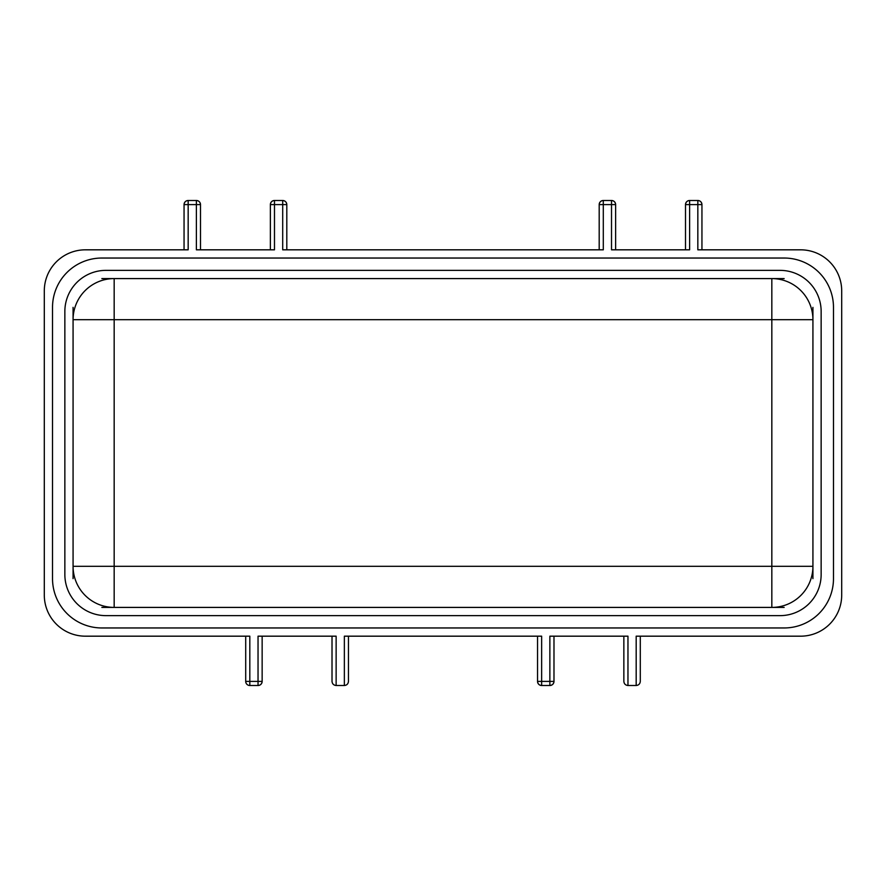 <?xml version="1.0" encoding="UTF-8"?>
<svg xmlns="http://www.w3.org/2000/svg" width="886" height="886" viewBox="0 0 886 886"><rect width="100%" height="100%" fill="white"/><g stroke="black" fill="none" stroke-linecap="round" stroke-linejoin="round"><path stroke-width="1.33" d="M553.983 636.181L553.983 681.4C553.717 683.881 552.343 685.243 549.863 685.509L541.645 685.509A4.109 4.109 0 0 1 537.536 681.4L537.536 636.181M262.145 636.181L262.145 681.4A4.109 4.109 0 0 1 258.036 685.509L249.819 685.509A4.109 4.109 0 0 1 245.71 681.4L245.71 636.181M348.464 636.181L348.464 681.4C348.198 683.881 346.836 685.243 344.355 685.509L344.355 636.181L541.645 636.181L541.645 681.4L549.863 681.4L549.863 636.181L627.964 636.181L627.964 685.509L636.181 685.509L636.181 636.181L800.601 636.181A41.099 41.099 0 0 0 841.7 595.082L841.7 290.918A41.099 41.099 0 0 0 800.601 249.819L697.836 249.819L697.836 204.6L689.618 204.6L689.618 200.491L697.836 200.491C700.317 200.757 701.69 202.119 701.945 204.6L701.945 249.819M685.509 249.819L685.509 204.6L689.618 204.6L689.618 249.819L611.517 249.819L611.517 204.6L603.3 204.6L603.3 249.819L282.7 249.819L282.7 204.6L274.483 204.6L274.483 200.491L282.7 200.491C285.181 200.757 286.543 202.119 286.809 204.6L286.809 249.819M270.363 249.819L270.363 204.6L274.483 204.6L274.483 249.819L196.382 249.819L196.382 204.6L188.164 204.6L188.164 249.819L85.399 249.819A41.099 41.099 0 0 0 44.3 290.918L44.3 595.082A41.099 41.099 0 0 0 85.399 636.181L249.819 636.181L249.819 681.4L258.036 681.4L258.036 636.181L336.137 636.181L336.137 685.509C333.657 685.243 332.283 683.881 332.017 681.4L332.017 636.181M348.464 681.4C348.198 683.881 346.836 685.243 344.355 685.509L336.137 685.509C333.657 685.243 332.283 683.881 332.017 681.4M833.482 578.636L833.482 307.364A49.328 49.328 0 0 0 784.154 258.036L101.846 258.036A49.328 49.328 0 0 0 52.518 307.364L52.518 578.636A49.328 49.328 0 0 0 101.846 627.964L784.154 627.964A49.328 49.328 0 0 0 833.482 578.636M821.145 574.527L821.145 311.473A41.099 41.099 0 0 0 780.045 270.363L105.955 270.363A41.099 41.099 0 0 0 64.855 311.473L64.855 574.527A41.099 41.099 0 0 0 105.955 615.637L780.045 615.637A41.099 41.099 0 0 0 821.145 574.527M101.846 278.592L114.172 278.592L114.172 319.691L73.073 319.691L73.073 566.309L771.828 566.309L771.828 319.691L114.172 319.691L114.172 607.408L771.828 607.408L771.828 566.309L812.927 566.309L812.927 319.691A41.099 41.099 0 0 0 771.828 278.592L114.172 278.592A41.099 41.099 0 0 0 73.073 319.691L73.073 307.364M812.927 578.636L812.927 566.309A41.099 41.099 0 0 1 771.828 607.408L784.154 607.408M101.846 607.408L114.172 607.408A41.099 41.099 0 0 1 73.073 566.309L73.073 578.636M599.191 249.819L599.191 204.6C599.457 202.119 600.819 200.757 603.3 200.491L611.517 200.491A4.109 4.109 0 0 1 615.637 204.6L615.637 249.819M184.055 249.819L184.055 204.6C184.31 202.119 185.683 200.757 188.164 200.491L196.382 200.491A4.109 4.109 0 0 1 200.491 204.6L200.491 249.819M640.29 636.181L640.29 681.4C640.035 683.881 638.662 685.243 636.181 685.509C638.662 685.243 640.035 683.881 640.29 681.4M623.855 681.4C624.121 683.881 625.483 685.243 627.964 685.509C625.483 685.243 624.121 683.881 623.855 681.4L623.855 636.181M549.863 685.509A4.109 4.109 0 0 0 553.983 681.4L549.863 681.4L549.863 685.509A4.109 4.109 0 0 0 553.983 681.4M541.645 685.509C539.164 685.243 537.802 683.881 537.536 681.4L541.645 681.4L541.645 685.509M258.036 685.509C260.517 685.243 261.879 683.881 262.145 681.4L258.036 681.4L258.036 685.509M274.483 200.491C272.002 200.757 270.629 202.119 270.363 204.6A4.109 4.109 0 0 1 274.483 200.491A4.109 4.109 0 0 0 270.363 204.6M286.809 204.6A4.109 4.109 0 0 0 282.7 200.491A4.109 4.109 0 0 1 286.809 204.6L282.7 204.6L282.7 200.491M188.164 200.491A4.109 4.109 0 0 0 184.055 204.6L188.164 204.6L188.164 200.491A4.109 4.109 0 0 0 184.055 204.6M196.382 200.491C198.863 200.757 200.225 202.119 200.491 204.6L196.382 204.6L196.382 200.491M603.3 200.491A4.109 4.109 0 0 0 599.191 204.6L603.3 204.6L603.3 200.491A4.109 4.109 0 0 0 599.191 204.6M611.517 200.491C613.998 200.757 615.371 202.119 615.637 204.6L611.517 204.6L611.517 200.491M689.618 200.491C687.137 200.757 685.775 202.119 685.509 204.6A4.109 4.109 0 0 1 689.618 200.491A4.109 4.109 0 0 0 685.509 204.6M701.945 204.6A4.109 4.109 0 0 0 697.836 200.491A4.109 4.109 0 0 1 701.945 204.6L697.836 204.6L697.836 200.491M812.927 307.364L812.927 319.691L771.828 319.691L771.828 278.592L784.154 278.592M245.71 681.4A4.109 4.109 0 0 0 249.819 685.509L249.819 681.4L245.71 681.4"/></g></svg>
